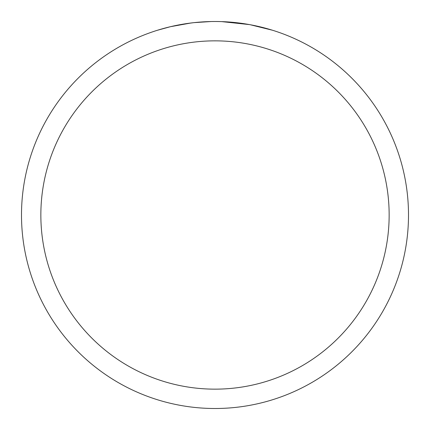 <?xml version="1.0" encoding="UTF-8"?>
<svg xmlns="http://www.w3.org/2000/svg" width="430" height="430" viewBox="0 0 430 430"><rect width="100%" height="100%" fill="white"/><g stroke="black" fill="none" stroke-linecap="round" stroke-linejoin="round"><path stroke-width="0.64" d="M215 40.85A174.15 174.15 0 0 1 389.15 215A174.15 174.15 0 0 1 215 389.15A174.15 174.15 0 0 1 40.85 215A174.15 174.15 0 0 1 215 40.85M215 21.5A193.5 193.5 0 0 1 408.5 215A193.5 193.5 0 0 1 215 408.5A193.5 193.5 0 0 1 21.5 215A193.5 193.5 0 0 1 215 21.5M215.865 21.5L219.542 21.554M223.342 21.683L227.475 21.903M250.287 24.746L272.502 30.24M249.373 24.58L221.729 21.618M218.859 21.538L221.547 21.613M238.827 22.973L239.644 23.075M193.177 22.736L185.873 23.704M157.509 30.24L170.49 26.687L190.818 23.021M200.815 22.021L203.895 21.823M211.082 21.538L194.086 22.634M174.435 25.8L184.121 23.978M196.075 22.43L199.278 22.14M199.998 22.08L206.303 21.699"/></g></svg>
